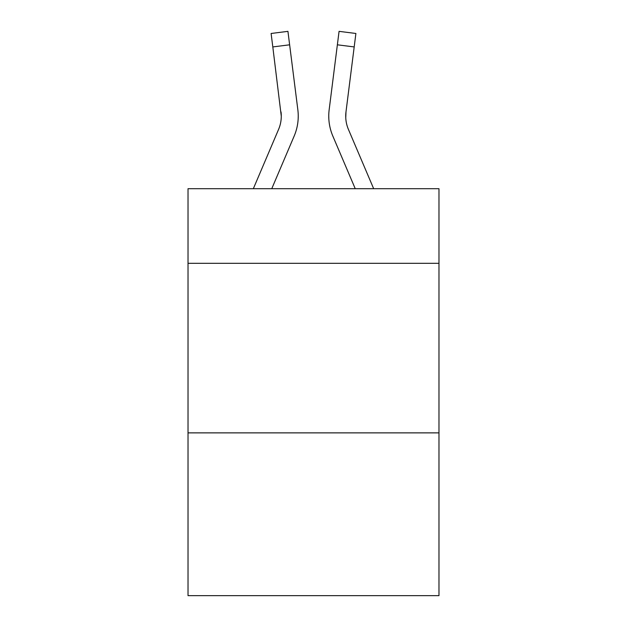 <?xml version="1.0" encoding="UTF-8"?>
<svg xmlns="http://www.w3.org/2000/svg" width="627" height="627" viewBox="0 0 627 627"><rect width="100%" height="100%" fill="white"/><g stroke="black" fill="none" stroke-linecap="round" stroke-linejoin="round"><path stroke-width="0.94" d="M438.978 263.309L438.978 188.703L188.022 188.703L188.022 263.309L438.978 263.309L438.978 595.65L188.022 595.65L188.022 263.309M438.978 432.873L188.022 432.873M294.173 136.059L271.757 188.703L294.173 136.059A50.865 50.865 0 0 0 297.841 109.756L289.635 44.807L272.808 46.931L271.107 33.474L287.934 31.35L289.635 44.807M297.582 107.719L297.841 109.756L297.582 107.719M332.827 136.059L355.243 188.703L332.827 136.059A50.865 50.865 0 0 1 329.159 109.756L339.066 31.35L355.893 33.474L354.192 46.931L337.365 44.807M345.759 117.79L345.986 111.88L354.192 46.931M253.332 188.703L278.576 129.413A33.913 33.913 0 0 0 281.28 116.199L272.808 46.931M278.576 129.413A33.913 33.913 0 0 0 281.28 116.199A33.913 33.913 0 0 1 278.576 129.413A33.913 33.913 0 0 0 281.28 116.199A33.913 33.913 0 0 1 278.576 129.413A33.913 33.913 0 0 0 281.28 116.199A33.913 33.913 0 0 1 278.576 129.413A33.913 33.913 0 0 0 281.28 116.199A33.913 33.913 0 0 1 278.576 129.413A33.913 33.913 0 0 0 281.28 116.199A33.913 33.913 0 0 1 278.576 129.413A33.913 33.913 0 0 0 281.28 116.199A33.913 33.913 0 0 1 278.576 129.413A33.913 33.913 0 0 0 281.28 116.199A33.913 33.913 0 0 1 278.576 129.413A33.913 33.913 0 0 0 281.28 116.199A33.913 33.913 0 0 1 278.576 129.413A33.913 33.913 0 0 0 281.28 116.199A33.913 33.913 0 0 1 278.576 129.413A33.913 33.913 0 0 0 281.28 116.199A33.913 33.913 0 0 1 278.576 129.413A33.913 33.913 0 0 0 281.28 116.199A33.913 33.913 0 0 1 278.576 129.413A33.913 33.913 0 0 0 281.28 116.199A33.913 33.913 0 0 1 278.576 129.413A33.913 33.913 0 0 0 281.28 116.199L281.014 111.88A33.913 33.913 0 0 1 278.576 129.413M373.668 188.703L348.424 129.413A33.913 33.913 0 0 1 345.72 116.191L345.986 111.88A33.913 33.913 0 0 0 348.424 129.413A33.913 33.913 0 0 1 345.72 116.191L345.986 111.88M348.424 129.413A33.913 33.913 0 0 1 345.72 116.191A33.913 33.913 0 0 0 348.424 129.413A33.913 33.913 0 0 1 345.72 116.191A33.913 33.913 0 0 0 348.424 129.413A33.913 33.913 0 0 1 345.72 116.191A33.913 33.913 0 0 0 348.424 129.413A33.913 33.913 0 0 1 345.72 116.191A33.913 33.913 0 0 0 348.424 129.413A33.913 33.913 0 0 1 345.72 116.191A33.913 33.913 0 0 0 348.424 129.413A33.913 33.913 0 0 1 345.72 116.191A33.913 33.913 0 0 0 348.424 129.413A33.913 33.913 0 0 1 345.72 116.191A33.913 33.913 0 0 0 348.424 129.413A33.913 33.913 0 0 1 345.72 116.191A33.913 33.913 0 0 0 348.424 129.413A33.913 33.913 0 0 1 345.72 116.191A33.913 33.913 0 0 0 348.424 129.413A33.913 33.913 0 0 1 345.72 116.191A33.913 33.913 0 0 0 348.424 129.413A33.913 33.913 0 0 1 345.72 116.191A33.913 33.913 0 0 0 348.424 129.413A33.913 33.913 0 0 1 345.72 116.191A33.913 33.913 0 0 0 348.424 129.413M298.178 118.613L298.24 116.105M328.822 118.613L328.76 116.105"/></g></svg>
